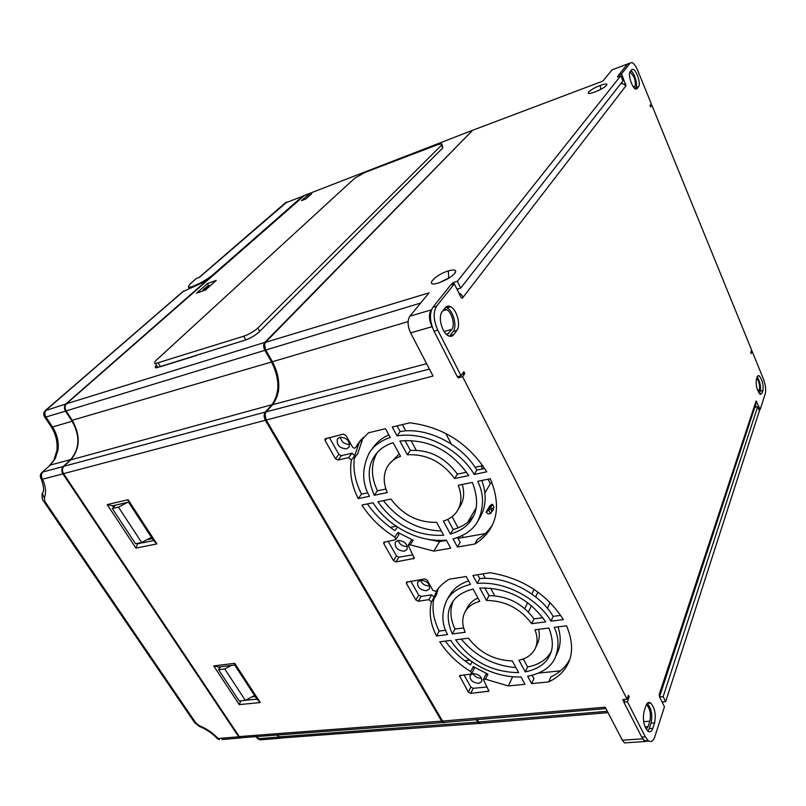 <?xml version="1.0" encoding="UTF-8"?>
<svg xmlns="http://www.w3.org/2000/svg" width="806" height="806" viewBox="0 0 806 806"><rect width="100%" height="100%" fill="white"/><g stroke="black" fill="none" stroke-linecap="round" stroke-linejoin="round"><path stroke-width="1.21" d="M278.675 383.555C278.181 375.828 276.055 368.564 272.297 361.743M630.07 71.815L633.869 76.782C635.491 81.154 635.823 84.308 634.866 86.232L633.859 87.552M756.824 378.034L758.214 380.503C759.564 384.18 759.957 387.263 759.393 389.741L758.547 392.31M42.204 472.245L50.325 465.062L55.292 458.473L58.042 449.97C58.919 441.819 57.075 434.162 52.521 427.009L72.127 421.256C80.268 436.016 79.754 448.791 70.606 459.601L63.221 466.533C61.458 468.618 61.357 471.057 62.908 473.868L238.707 736.795L240.047 738.024L242.747 737.631M243.724 336.213C249.245 334.248 253.93 331.528 257.789 328.042L441.517 145.181L441.698 143.75L437.527 144.758L364.886 172.464L354.811 178.166L156.465 360.04C154.208 362.186 153.886 363.355 155.498 363.536L243.724 336.213L245.84 339.89M156.465 365.118C154.954 366.801 154.893 367.697 156.304 367.828L245.105 340.142C250.626 338.177 255.301 335.437 259.149 331.921L442.816 147.891L442.061 144.516M196.382 355.527L160.485 366.69L157.734 367.193L156.888 365.813M303.056 195.908L213.258 274.534C207.061 279.551 199.838 283.662 191.576 286.865L188.413 287.067C188.392 285.959 189.702 284.256 192.332 281.969L196.412 278.443L199.364 277.385L287.017 201.984M303.429 195.969L213.62 274.715C207.323 279.813 199.969 283.994 191.566 287.258L188.866 287.843L188.433 286.714M63.221 466.533L42.879 471.953C41.096 474.009 40.985 476.427 42.547 479.197L41.237 478.925L40.632 477.817M45.72 410.224L182.579 291.832L206.114 281.022L65.81 404.008C64.077 405.942 63.976 408.31 65.508 411.131L72.127 421.256M277.093 735.032L279.732 738.276L282.13 737.923M115.641 505.11L112.316 508.556L135.509 543.738L141.644 542.468L151.457 537.34M112.316 508.556L118.442 507.135L127.59 502.36M141.644 542.468L118.442 507.135M220.723 666.743L218.557 669.705L239.16 700.968L245.316 700.333L254.575 695.507M218.557 669.705L224.713 668.95L231.433 665.444M224.713 668.95L245.316 700.333M206.437 289.122L205.147 290.14M206.376 289.062L201.127 291.56M208.774 287.047L203.253 290.15M208.704 286.986L204.724 288.377L203.162 289.757M211.091 284.992L207.051 286.321L205.59 288.074M211.031 284.931L209.479 286.301L205.5 287.692M600.279 85.416C604.591 83.854 606.827 83.602 606.968 84.64C605.679 86.776 601.649 89.234 594.868 92.015L590.949 93.204C584.018 94.786 591.584 88.579 600.279 85.416L600.651 89.426M456.972 289.213L460.71 288.074L457.355 281.314L453.002 282.634L453.718 284.075M754.769 407.393L757.63 406.788L759.353 410.969L665.645 701.663L663.147 696.626L659.59 696.938M665.645 701.663L662.099 701.966M627.874 742.679L624.459 742.91L622.363 740.22L642.755 738.81M643.047 739.223L644.891 741.51L648.528 740.885M429.417 369.057L266.212 411.846C264.66 414.083 264.68 416.813 266.272 420.037L433.044 376.039L410.617 332.898C407.524 325.987 407.282 320.405 409.891 316.154L431.18 309.927C428.651 314.169 428.923 319.76 431.996 326.712L432.54 327.76M751.121 351.426L752.089 351.194L763.373 378.891C765.519 384.754 766.153 389.671 765.277 393.64L760.169 409.519L756.088 400.965L659.318 694.178L659.58 696.918L664.466 706.741L654.764 736.885C653.192 741.288 651.006 742.538 648.195 740.643L645.263 736.775L627.411 701.774L629.194 696.757L628.438 695.276L627.048 699.175L462.644 376.724L464.84 373.581L462.09 374.296M462.644 376.724L458.181 377.893L459.36 376.2M627.048 699.175L622.746 699.558L623.904 701.835M445.335 641.102C451.934 650.15 460.337 658.059 470.523 664.829L472.044 661.847M464.659 660.668L469.616 660.114M445.647 630.252L439.199 631.088C433.678 620.086 431.855 609.527 433.709 599.392L436.55 594.455L438.263 588.481M439.199 631.088L436.469 636.005C430.475 624.066 428.802 612.701 431.452 601.921L428.842 599.664L418.294 601.236L415.866 599.976L406.476 583.473L406.385 582.214L424.712 578.91L427.17 580.179L432.943 590.466L436.217 591.272C439.441 586.405 443.814 582.375 449.335 579.182L466.2 576.522L470.492 584.39C458.614 587.493 450.645 592.894 446.595 600.611L449.305 595.795C453.274 588.854 459.702 583.887 468.568 580.874M446.595 600.611C441.356 612.641 441.668 623.965 447.531 634.574L436.469 636.005M553.128 616.368C539.738 593.145 505.684 575.756 479.772 578.617L477.202 583.363L472.91 575.464L490.179 572.744C522.399 578.194 546.78 593.81 563.354 619.592L550.931 621.194L553.128 616.368L560.714 615.391M477.202 583.363C511.316 580.753 542.085 604.601 550.931 621.194M479.772 578.617L477.656 574.718M436.54 590.788L434.233 597.095L431.633 594.848L421.135 596.41L418.727 595.15L410.778 581.136M508.334 685.946L485.454 679.196L483.388 679.508L488.94 691.165L470.694 693.392L468.336 692.153L459.491 675.68L470.825 674.048L471.712 673.544L470.754 671.6C457.576 663.398 447.249 653.465 439.764 641.808L450.826 640.407C460.045 655.993 487.832 677.937 521.039 676.98L525.018 684.274L508.334 685.946L512.596 676.808M487.076 686.964L473.213 688.314L470.865 687.085L463.903 674.793M485.847 674.531L487.902 674.169L485.454 679.196M433.83 551.113L410.214 544.836L408.209 545.199L414.294 558.387L395.927 561.903L393.479 560.644L383.807 543.657L383.716 542.307L395.091 539.879L395.907 539.375L394.9 537.098C381.107 528.565 370.115 517.875 361.914 505.04L373.087 502.753C383.243 519.971 412.561 543.254 446.312 540.111L450.725 548.191L433.83 551.113L439.562 541.622L446.474 540.403M412.934 554.8L398.92 557.198L396.481 555.938L388.099 541.158M408.289 545.088L411.161 540.554L413.156 540.181L410.214 544.836M367.385 503.921C374.659 514.329 383.878 523.235 395.021 530.62L397.398 527.013M390.346 527.366L396.25 526.247M457.546 537.562L460.155 542.388L457.455 547.022L453.053 538.912C464.941 535.547 473.203 529.623 477.847 521.129L480.285 516.898M492.053 525.431C488.335 531.144 483.449 535.809 477.394 539.395L474.774 544.02C481.877 539.698 487.217 534.307 490.804 527.839C498.531 514.732 498.37 498.37 490.32 478.744L477.726 481.323C484.063 494.038 484.104 507.306 477.847 521.129M481.847 480.487C486.683 494.108 486.22 506.138 480.467 516.586M457.989 538.388L485.182 533.612M474.774 544.02L457.455 547.022M428.449 539.486L439.562 541.622M394.9 537.098L397.912 532.464L413.156 540.181M397.912 532.464L398.869 534.781M367.838 492.798L361.511 494.118C355.355 481.917 352.957 469.969 354.318 458.271L357.703 453.778L363.143 437.376M361.511 494.118L358.267 498.632C351.567 485.383 349.28 472.497 351.426 460.004L348.645 457.586L338.016 460.055L335.487 458.775L325.08 440.499L324.999 438.907L343.376 434.102L345.955 435.401L352.353 446.806C353.522 448.247 354.62 448.509 355.668 447.592L357.602 444.277L368.453 432.822L385.49 428.691L390.265 437.436C380.462 440.822 373.45 446 369.208 452.972C361.793 468.447 361.864 482.895 369.44 496.305L358.267 498.632M372.11 449.053L372.432 448.62C376.281 442.605 381.752 438.021 388.855 434.847M484.668 468.437L476.809 470.079L474.13 474.462L486.743 471.832C468.578 443.32 442.917 426.979 409.76 422.807L392.28 427.039L397.046 435.824C431.694 430.626 464.306 456.005 474.13 474.462M476.809 470.079C462.04 444.328 426.404 426.586 400.149 431.542L397.046 435.824M400.149 431.542L397.086 425.88M329.332 437.547L338.883 454.383L341.391 455.662L351.98 453.204L354.741 455.612L351.426 460.004M355.718 447.511L358.801 443.461M359.023 443.169L354.741 455.612M426.485 590.748L429.366 588.954C430.011 583.806 427.069 580.894 420.551 580.219L417.699 581.992C417.034 587.141 419.966 590.052 426.485 590.748M420.389 580.249C422.143 584.068 425.125 585.932 429.356 585.851L429.588 585.811M478.663 683.367L481.716 681.594C482.169 676.98 479.298 674.29 473.132 673.544L470.11 675.307C469.646 679.911 472.497 682.601 478.663 683.367M472.84 673.584C474.754 676.687 477.545 678.229 481.202 678.209L481.555 678.158M404.209 551.223L407.02 549.44C407.755 544.05 404.783 541.028 398.104 540.393L395.343 542.156C394.577 547.536 397.539 550.558 404.209 551.223M398.043 540.403C399.695 544.544 402.758 546.559 407.242 546.448L407.373 546.418M346.53 448.851L349.099 447.129C350.106 441.073 347.064 437.759 339.961 437.195L337.442 438.897C336.404 444.942 339.437 448.257 346.53 448.851M340.273 437.124C341.512 442.031 344.666 444.469 349.733 444.449M470.754 671.6L473.283 666.592L487.902 674.169M473.283 666.592L474.22 668.527L471.762 673.403M531.658 683.609L527.678 676.284C541.531 673.413 550.599 667.449 554.881 658.401C559.283 647.671 559.052 637.324 554.165 627.37L566.568 625.799C572.834 641.002 573.217 653.787 567.736 664.144C564.17 671.539 557.833 677.453 548.735 681.906L531.658 683.609L533.894 678.602L532.141 675.347M558.034 626.877C561.228 636.78 560.895 645.646 557.027 653.475L556.2 655.379M569.62 659.58C565.621 667.177 559.384 672.95 550.891 676.909L548.735 681.906M538.761 673.07L560.553 670.844M473.414 129.968L602.848 81.104L612.097 69.84L613.215 69.407M629.194 63.402L612.097 69.84M437.779 330.138L434.051 331.206L457.334 376.724L461.062 375.757L437.779 330.138C433.406 320.204 433.003 312.214 436.58 306.169L454.332 283.883L460.881 297.061L461.757 298.099L462.584 297.938L625.94 85.839L621.587 73.84L630.141 63.1L631.874 62.546C633.859 63.321 635.813 65.981 637.737 70.515L651.258 103.702L649.979 105.526L650.543 106.906L651.812 105.072L650.059 105.707M651.812 105.072L751.615 350.026L750.749 352.464L751.222 353.633L752.089 351.194M478.19 721.662L476.93 719.627M442.051 720.383L265.94 419.785L264.983 416.581M272.106 361.4L265.426 349.864L264.479 346.53M534.056 589.508L531.859 594.052M527.618 602.787L524.807 608.601M537.894 592.178L535.647 596.883M531.406 605.729L528.414 611.956M494.703 595.745L490.622 588.178M485.343 578.376L482.915 573.892M463.269 537.461L462.251 535.567M458.1 527.87L452.065 516.676M416.208 450.191L410.969 440.479M405.811 430.908L402.406 424.591M523.628 659.63L524.112 658.603M547.395 608.318L550.065 602.545M534.942 629.788L548.886 628.035C553.279 639.39 553.45 648.679 549.42 655.893C545.662 663.882 537.622 669.232 525.311 671.922L518.933 660.185C526.499 658.512 531.839 654.815 534.952 649.072C537.773 643.4 537.773 636.972 534.942 629.788M550.982 652.094C546.226 660.003 538.428 664.95 527.587 666.935L525.311 671.922M527.587 666.935L523.255 658.935M538.63 629.325C539.899 634.826 539.426 639.763 537.209 644.145L535.668 647.49M542.841 617.698L533.975 618.847L531.698 623.683L545.662 621.879C529.351 598.828 507.377 587.544 479.741 588.027L486.461 600.42C505.181 600.692 520.263 608.449 531.698 623.683M533.975 618.847C522.62 603.623 507.619 595.886 488.98 595.624L486.461 600.42M488.98 595.624L484.769 587.846M463.662 627.924L454.967 629.053L452.317 633.959C447.078 621.698 446.846 611.613 451.622 603.694C455.118 596.843 462.261 591.957 473.031 589.045L479.772 601.387C472.921 603.16 468.044 606.626 465.122 611.754L467.722 606.938C469.908 603.039 473.313 600.067 477.948 598.042M465.122 611.754C461.939 617.839 461.959 624.68 465.213 632.287L452.317 633.959M454.967 629.053C450.302 619.079 449.667 609.88 453.043 601.437M455.612 639.803L468.488 638.181C479.55 652.679 494.149 660.265 512.273 660.93L518.661 672.627C492.204 672.234 471.188 661.293 455.612 639.803M515.931 667.62C493.786 665.696 475.56 656.195 461.234 639.098M457.385 474.13C445.053 457.425 429.386 449.526 410.375 450.423L407.342 454.765L399.867 441.013C428.036 438.676 451.007 450.201 468.77 475.58L454.614 478.532L457.385 474.13L466.583 472.205M407.342 454.765C426.434 453.879 442.192 461.798 454.614 478.532M410.375 450.423L404.985 440.469M458.211 485.323C461.929 494.693 461.778 502.974 457.768 510.188C454.604 515.467 449.808 519.084 443.36 521.069L450.423 534.066C461.052 530.892 468.357 525.593 472.336 518.187C478.039 509.09 478.049 497.161 472.366 482.421L458.211 485.323M462.251 484.497C464.548 492.476 463.964 499.539 460.498 505.664L460.115 506.299M473.434 516.092C468.649 522.711 461.898 527.174 453.163 529.471L450.423 534.066M453.163 529.471L447.703 519.376M441.335 530.983C418.082 530.086 398.769 519.971 383.384 500.647M443.683 535.285C416.742 536.484 394.819 525.311 377.913 501.765L390.93 499.095C402.899 514.963 418.133 522.711 436.61 522.338L443.683 535.285M374.276 495.297L387.293 492.577C383.062 482.713 383.203 473.918 387.706 466.2C390.608 461.616 394.9 458.312 400.562 456.307L393.086 442.595C384.2 445.758 377.913 450.443 374.216 456.629C367.526 466.654 367.546 479.54 374.276 495.297L377.43 490.794C370.891 476.719 370.78 464.065 377.077 452.811M389.217 464.075L399.252 453.899M385.913 489.03L377.43 490.794M472.518 130.391L265.708 342.127C264.177 344.182 264.197 346.822 265.768 350.046L272.448 361.733C280.77 378.639 280.901 392.895 272.831 404.471L266.091 411.937C264.529 414.193 264.549 416.893 266.161 420.057L442.565 721.068L605.195 707.205L622.363 740.22M458.181 377.893L457.556 376.664M646.422 704.585L646.624 704.726C650.099 708.837 651.177 714.317 649.848 721.189L648.024 726.72L646.291 729.309M444.187 309.172L446.675 309.645C451.894 312.073 455.33 325.261 451.823 329.352L446.977 334.843M265.547 342.308L429.034 292.84L409.891 316.154M757.63 406.788L663.147 696.626M457.355 281.314L620.791 75.724L617.406 77.003L618.877 75.159M431.18 309.927L431.673 309.313M451.249 284.83L453.002 282.634M460.71 288.074L622.937 80.912L620.791 75.724M439.27 282.725L450.534 277.083M448.338 270.917C453.032 269.526 455.501 269.698 455.733 271.431C453.869 275.531 448.106 279.38 438.454 282.987L438.172 283.067C423.926 287.48 434.454 274.977 448.338 270.917L448.67 277.536M461.062 375.757L463.893 371.717L464.84 373.581M445.396 307.63C446.806 305.927 448.559 305.625 450.675 306.703C456.911 309.635 461.052 325.483 456.871 330.41L453.707 334.661C452.247 336.515 450.393 336.837 448.146 335.649C441.869 332.586 437.829 316.557 442.141 311.791L445.396 307.63M762.023 393.318L760.36 394.416C757.056 390.688 755.716 385.701 756.34 379.465L757.287 376.654L758.909 375.606C762.194 379.273 763.544 384.23 762.95 390.477L762.023 393.318L759.615 393.842M633.012 69.296L631.702 69.719L630.171 71.663C627.662 74.212 632.206 88.388 635.733 89.043L637.113 88.589L638.604 86.585C641.042 83.945 636.528 69.941 633.012 69.296L631.612 69.83M652.8 728.392C651.621 731.647 649.989 732.573 647.903 731.173L649.263 728.644L652.8 728.392L654.603 722.841C656.175 714.579 654.875 707.98 650.714 703.054L647.248 703.336M647.903 731.173C643.732 726.095 642.463 719.446 644.105 711.204L645.969 705.693C647.127 702.6 648.709 701.724 650.714 703.054M627.874 696.868L629.194 696.757M635.037 88.69L635.833 87.612L638.604 86.585M630.937 70.686C634.463 72.762 638.06 85.214 635.833 87.612M649.263 728.644L651.087 723.103L654.603 722.841M647.228 703.356C651.389 708.293 652.669 714.882 651.087 723.103M445.698 307.277L447.008 307.791C453.264 310.703 457.395 326.521 453.194 331.447L449.557 336.223M757.187 376.966C759.967 381.44 761.005 386.134 760.3 391.051L762.95 390.477M759.443 393.65L760.3 391.051M434.051 331.206C429.669 321.292 429.286 313.312 432.872 307.277L450.695 285.002L454.332 283.883M621.587 73.84L618.776 74.918L619.34 76.268M621.839 82.313L622.333 83.512M618.776 74.918L627.38 64.168L628.932 63.563M756.24 407.08L755.484 405.237M648.84 741.077L644.629 740.875L641.697 737.016L623.814 702.076L624.791 699.376M458.906 293.102L460.528 293.868L459.873 295.046M621.023 83.35L623.592 84.056L625.819 85.879M461.878 298.149L462.584 297.938C463.128 296.971 462.443 295.611 460.528 293.868M623.814 702.076L627.411 701.774M760.169 409.519L758.869 409.791M756.088 400.965L755.897 403.997M659.379 696.384L659.963 694.097L659.348 694.107M659.318 694.178L659.963 694.097M472.659 130.229L264.811 342.399C263.27 344.444 263.29 347.084 264.872 350.318L271.551 361.995C279.873 378.891 279.994 393.137 271.924 404.713L265.305 412.088C263.733 414.324 263.753 417.055 265.365 420.279L441.668 721.148L442.927 722.539L444.549 722.73M304.608 195.344L66.435 403.786C64.702 405.72 64.611 408.098 66.142 410.909L264.872 350.318M307.549 195.344L311.65 193.772L305.655 199.062L301.535 200.644L307.549 195.344L308.285 196.735M207.434 283.561L216.25 280.417L205.369 290.069L196.483 293.203L207.434 283.561L208.694 285.747M156.545 365.239L155.407 367.516M152.243 538.539L147.105 539.607M255.21 696.495L252.046 696.827M467.712 522.258L476.024 508.072M484.89 492.95L490.34 483.671L488.023 479.217M481.162 466.009L482.643 468.86M451.31 444.015L445.829 433.588M482.804 465.656L475.056 467.289M491.982 482.643L490.34 483.671M265.305 412.088L63.855 466.321L70.686 459.904C80.147 448.74 80.671 435.532 72.258 420.279L66.142 410.909M63.855 466.321C62.072 468.397 61.971 470.845 63.553 473.656L239.271 736.573L240.581 737.792L243.039 737.601M260.247 702.55L239.241 704.625L213.691 665.917L234.697 663.338L260.247 702.55L256.933 699.124L245.437 700.273M107.198 504.596L128.104 499.72L156.888 543.909L135.942 548.14L107.198 504.596L112.538 505.825L128.507 502.138L128.104 499.72M480.305 723.597L478.845 723.456L476.245 719.687M277.748 734.981L280.256 738.054L282.402 737.893M128.507 502.138L153.533 540.524L137.534 543.788L135.942 548.14M138.058 543.204L137.262 543.375M113.515 507.317L112.538 505.825M153.533 540.524L156.888 543.909M219.554 668.335L218.668 666.995L234.717 665.041L234.697 663.338M234.717 665.041L256.933 699.124M240.863 700.797L239.241 704.625M218.668 666.995L213.691 665.917M493.01 509.11L494.068 507.246L492.516 504.264L488.94 510.52L490.511 513.513L493.373 509.463L491.962 508.092L491.066 509.654L491.851 511.145M490.511 513.513L488.245 513.926L486.109 512.223L489.695 505.966L492.516 504.264M486.109 512.223L487.811 510.732L491.388 504.475M487.811 510.732L488.94 510.52M492.486 511.034L491.066 509.654M216.985 737.329L217.358 738.669L218.124 738.508C212.764 732.856 206.517 728.584 199.384 725.712L195.777 722.891L45.086 501.816L44.259 497.917C46.405 492.798 45.831 486.552 42.547 479.197L62.908 473.868M426.606 363.667L272.66 404.652M408.108 321.604L272.448 361.733L265.718 350.056M272.398 361.743C277.748 371.616 279.732 381.681 278.342 391.948M278.201 392.089C279.551 381.671 277.516 371.485 272.106 361.531L272.196 361.521M239.271 736.573L441.668 721.148M265.365 420.279L63.553 473.656M66.435 403.786L264.811 342.399M471.923 130.532L303.751 195.677M634.866 86.232L633.304 86.806M759.393 389.741L757.559 390.144M259.693 331.377L257.789 328.042M442.816 147.891L441.517 145.181M160.485 366.69L158.248 363.022M303.328 196.039L285.153 203.001L199.001 277.526M191.667 287.44L191.566 286.865M201.087 726.418L199.545 726.498C206.346 729.208 212.28 733.269 217.358 738.669L219.454 739.717L218.124 738.508L238.707 736.795M183.879 290.895L46.244 409.992C44.501 411.916 44.39 414.254 45.922 417.034L44.874 417.216C43.242 414.899 43.343 412.732 45.176 410.697L65.81 404.008M51.08 426.596L52.521 427.009L45.922 417.034L65.508 411.131M43.635 501.231L44.108 501.916C42.265 499.982 41.65 497.131 42.265 493.353L42.496 492.97C44.259 491.277 43.836 486.592 41.237 478.925C39.857 476.699 40.028 474.613 41.731 472.679L50.325 465.062L70.606 459.601M56.833 451.028L58.042 449.97M54.143 459.219L56.883 450.655C57.75 442.303 55.946 434.484 51.473 427.19L44.481 416.682M194.014 721.702L195.777 722.891M199.384 725.712L199.545 726.498L194.75 722.791L44.108 501.916L45.086 501.816M42.265 493.353L44.259 497.917M49.619 465.384L55.292 458.473M240.047 738.024L221.922 739.515M256.751 737.399L259.945 739.868L262.111 739.696M257.225 736.533L258.635 738.669L278.423 737.067M410.617 332.898L431.996 326.712M407.594 581.65L406.476 583.473M418.727 595.15L415.866 599.976M421.135 596.41L418.294 601.236M431.633 594.848L428.842 599.664M434.233 597.095L431.452 601.921M460.387 675.176L459.581 676.758M470.865 687.085L468.336 692.153M473.213 688.314L470.694 693.392M488.819 690.077L488.043 691.689M385.097 541.703L383.807 543.657M396.481 555.938L393.479 560.644M398.92 557.198L395.927 561.903M414.375 557.45L413.468 558.901M351.98 453.204L348.645 457.586M341.391 455.662L338.016 460.055M338.883 454.383L335.487 458.775M326.984 438.121L325.08 440.499M605.911 708.575L443.844 722.458L442.726 721.34M477.978 721.34L478.472 722.146M607.321 711.285L478.502 722.015L477.122 719.607L479.741 723.375L481.656 723.224M264.962 414.758L266 419.785M264.459 345.028L265.517 349.844M477.021 719.617L479.741 723.375L608.026 712.645M442.565 721.068L443.844 722.458L446.05 722.277M265.114 414.506L266.161 420.057L442.444 721.058L266.242 420.047M264.6 344.767L265.648 350.066L272.327 361.743C280.629 378.679 280.76 392.935 272.73 404.521M420.661 303.036L265.648 350.066C264.066 346.892 264.046 344.273 265.587 342.207M648.024 726.72L645.082 726.931M643.651 721.642L649.848 721.189M448.64 333.593L446.312 334.248M444.126 331.538L451.823 329.352M457.405 290.069L458.433 288.77M625.738 83.895L624.207 84.479M756.078 401.549L756.814 401.398M659.197 695.205L659.963 695.518M645.263 736.775L641.697 737.016M436.58 306.169L432.872 307.277M630.141 63.1L627.38 64.168M635.823 89.063L637.113 88.589M453.194 331.447L456.871 330.41M450.01 335.699L453.707 334.661M72.258 420.279L271.551 361.995M70.686 459.904L271.924 404.713M477.626 722.085L278.967 736.855M157.734 367.193L155.498 363.536M189.259 288.508L188.866 287.843M286.876 202.034L285.979 202.387M256.237 736.613L257.507 738.538L259.945 739.868L279.732 738.276M644.891 741.51L624.459 742.91M485.877 674.491L483.459 679.408M395.978 539.234L398.899 534.731M355.678 447.582L358.972 443.25M357.602 444.277L361.662 438.948M337.845 438.373L337.442 438.897M567.736 664.144L569.479 659.993M549.42 655.893L550.558 653.303M457.768 510.188L460.498 505.664M374.246 456.599L376.644 453.315M272.7 404.562L266.121 411.896M472.558 130.33L265.627 342.167M446.675 309.645L442.957 310.743M455.733 271.431L455.249 272.71M755.867 404.058L660.094 695.094M648.195 740.643L644.629 740.875M450.675 306.703L447.008 307.791M758.909 375.606L757.69 375.878M240.581 737.792L442.897 722.529M478.824 723.445L280.256 738.054"/></g></svg>
